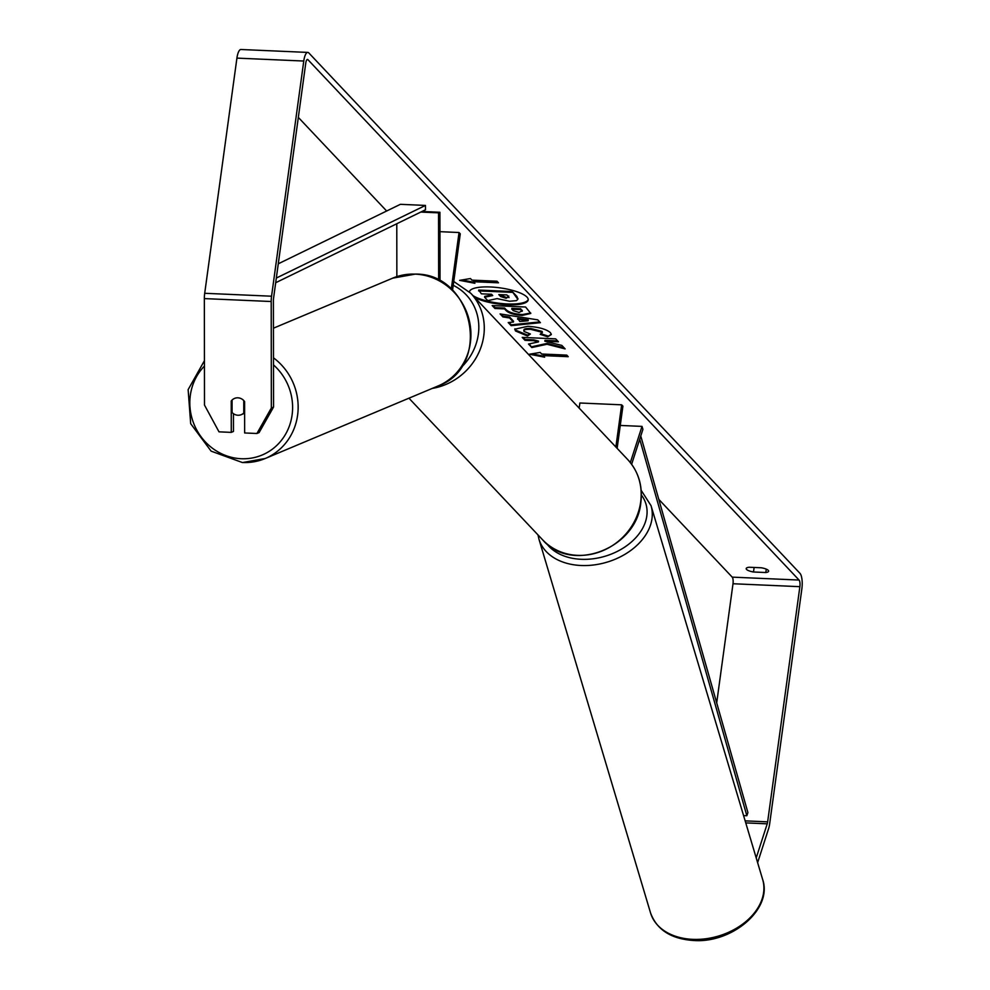 <?xml version="1.0" encoding="UTF-8"?>
<svg xmlns="http://www.w3.org/2000/svg" width="990" height="990" viewBox="0 0 990 990"><rect width="100%" height="100%" fill="white"/><g stroke="black" fill="none" stroke-linecap="round" stroke-linejoin="round"><path stroke-width="1.49" d="M420.775 212.058L438.545 212.838L438.644 280.343M396.78 223.752L396.854 276.594M451.267 289.191L459.038 232.514L460.276 233.838L452.529 290.379M439.944 231.672L459.038 232.514M421.975 211.476L439.919 212.268L438.545 212.838M439.919 212.268L440.018 281.086M620.26 425.44L642.015 426.393L642.906 429.363L631.632 464.273M617.129 448.334L622.908 406.147L621.658 404.823L615.879 447.01M579.175 408.115L579.88 402.992L621.658 404.823M642.015 426.393L630.333 462.578M469.52 291.444A29.663 8.106 -172.2 0 0 469.644 292.099M474.854 297.594A29.663 8.106 -172.2 0 0 507.239 304.784A29.663 8.106 -172.2 0 0 528.202 299.908A29.663 8.106 -172.2 0 0 526.989 297.111A29.663 8.106 -172.2 0 0 495.111 287.298A29.663 8.106 -172.2 0 0 469.421 291.852A29.663 8.106 -172.2 0 0 469.409 291.877M273.549 407.076L259.108 432.581L256.917 433.496L271.347 407.991L273.549 407.076L273.401 300.589A5.272 1.634 -87.5 0 1 273.549 298.324L305.762 63.137A5.272 1.634 -87.5 0 1 307.494 59.45A5.272 1.634 -87.5 0 1 307.952 59.697L799.066 580.053A5.272 1.634 -87.5 0 1 799.87 586.674L767.646 821.849A5.272 1.634 -87.5 0 1 767.213 823.829L756.212 857.909M298.337 117.414L386.657 211.006M658.783 499.344L732.204 577.133A5.272 1.634 -87.5 0 1 733.008 583.741L716.698 702.851M546.975 344.26L565.117 348.888L561.837 345.411L544.846 341.191L558.409 341.785L555.65 338.852L522.225 337.392L524.985 340.325L533.622 340.696L538.412 341.934L528.499 344.037L531.816 347.552L546.975 344.26L547.086 343.419L564.04 347.738M513.426 322.047L509.565 317.951L502.932 316.949L500.086 313.929L537.756 319.857L540.404 322.666L511.149 325.661L508.217 322.554L513.426 322.047L513.538 321.206L509.677 317.122L509.565 317.951M753.501 571.997L765.802 572.529A8.799 2.401 -172.2 0 0 768.636 571.193A8.799 2.401 -172.2 0 0 768.277 570.364A8.799 2.401 -172.2 0 0 761.322 567.777L749.022 567.245A8.799 2.401 -172.2 0 0 746.188 568.582A8.799 2.401 -172.2 0 0 753.501 571.997L754.12 567.468M544.649 357.18L529.378 354.234L540.169 352.428L541.666 354.012L566.726 355.113L568.223 356.697L543.151 355.596L544.649 357.18M471.933 280.133L470.436 278.549L459.645 280.356L474.915 283.301L473.418 281.717L498.49 282.806L497.005 281.222L471.933 280.133M522.262 315.414L522.163 315.414C514.033 314.857 508.588 313.174 505.853 310.34L504.479 308.892L494.938 308.484L492.179 305.551L525.603 307.011L530.776 313.434L522.262 315.414L522.287 314.572C514.144 314.016 508.699 312.333 505.964 309.511L504.603 308.063L504.479 308.892M527.497 335.994L515.543 330.994L514.763 329.212L527.781 326.304C538.696 327.034 546.232 329.138 550.415 332.628L551.319 334.558L547.668 336.798L540.193 334.36L541.938 332.232L530.628 329.324C525.245 329.187 523.054 329.893 524.081 331.452L530.38 334.014L527.497 335.994L527.608 335.152L515.654 330.153L514.887 328.804M542.235 332.64L542.05 331.39L530.739 328.482C525.356 328.346 523.165 329.051 524.193 330.611M523.945 330.276L524.081 331.452M765.802 572.529L766.272 569.139M271.347 407.991L271.211 301.517A12.313 3.799 -87.5 0 1 271.557 296.208L303.769 61.034A12.313 3.799 -87.5 0 1 307.803 52.421A12.313 3.799 -87.5 0 1 308.868 52.99L799.982 573.346A12.313 3.799 -87.5 0 1 801.863 588.778L769.638 823.952A12.313 3.799 -87.5 0 1 768.636 828.568L757.622 862.661M233.442 413.684L233.467 431.454L231.276 432.382L219 431.838L204.497 405.071L204.348 298.596A12.313 3.799 -87.5 0 1 204.707 293.288L236.919 58.113A12.313 3.799 -87.5 0 1 240.941 49.5L307.803 52.421M256.917 433.496L244.641 432.964L244.604 401.606A8.799 8.279 -112.8 0 0 231.227 401.012L231.276 432.382M232.068 400.665L231.227 401.012M472.997 295.614A29.663 8.106 -172.2 0 0 504.789 303.794A29.663 8.106 -172.2 0 0 528.215 299.475M517.795 298.918L516.941 296.517L512.226 291.518L478.727 290.058L481.375 293.82L491.523 294.265L492.735 295.552L484.593 297.235L484.716 296.406L492.092 294.872M512.226 291.518L517.82 299.364L516.446 300.651L509.528 301.245L497.091 298.609L487.785 300.626L484.593 297.235M478.603 290.899L512.102 292.359M567.394 355.818L543.275 354.767L543.151 355.596M543.659 356.128L531.766 353.838M497.661 281.927L473.542 280.875L473.418 281.717M462.033 279.96L473.925 282.249M509.677 317.122L503.044 316.119L502.932 316.949M503.044 316.119L501.15 314.102M539.686 321.911L511.273 324.831L511.149 325.661M511.273 324.831L509.046 322.468M528.14 320.76L528.252 319.918L517.696 318.322L519.8 321.515L528.14 320.76L517.572 319.164M504.603 308.063L495.05 307.642L494.938 308.484M495.05 307.642L493.119 305.601M530.751 313.001L522.374 314.572M522.114 311.281L520.691 308.756L511.855 308.373L513.055 310.6L519.069 312.469L521.879 310.971L520.579 309.598L511.743 309.214M522.374 310.91L521.99 310.13M520.691 308.756L520.579 309.598M529.254 343.889L531.816 347.552M531.927 346.723L547.086 343.419M523.165 337.429L525.096 339.483L533.746 339.855L538.523 341.092L538.412 341.934M533.746 339.855L533.622 340.696M525.096 339.483L524.985 340.325M557.58 340.907L544.97 340.35L544.846 341.191M551.306 334.125L547.668 336.798M547.792 335.969L541.481 333.915M542.433 332.244L542.05 331.39M529.576 333.803L527.608 335.152M506.076 298.262L508.65 296.864L506.831 294.933L498.799 294.587L500.618 296.517L506.076 298.262L508.761 296.022M509.021 297.606L508.65 296.864M499.74 294.624L506.187 297.433M232.081 412.496A8.799 8.279 -112.8 0 0 243.775 413.016L243.763 400.566A8.799 8.279 -112.8 0 0 232.068 400.059L232.081 412.496M244.617 412.657L243.775 413.016M278.277 263.798L400.381 204.324L425.453 205.425L276.321 278.054M275.69 282.732L425.49 209.769L425.453 205.425M743.577 815.587L746.844 815.723L747.908 812.555L640.765 435.984M746.844 815.723L639.713 439.226M762.659 879.504A58.484 41.531 163.4 0 1 692.691 939.349A58.484 41.531 163.4 0 1 650.566 912.978L538.944 539.129A58.484 41.531 -16.6 0 0 581.068 565.5A58.484 41.531 -16.6 0 0 651.036 505.667L762.659 879.504C772.868 909.129 732.031 943.421 693.545 940.5C671.146 938.966 656.816 929.796 650.566 912.978M641.371 495.012A54.091 38.412 163.4 0 1 635.506 538.028A54.091 38.412 163.4 0 1 581.229 559.3A54.091 38.412 163.4 0 1 546.703 543.659M307.011 59.66L307.952 59.697M732.204 577.133L799.066 580.053M745.755 822.888L767.213 823.829M745.148 820.859L767.646 821.849M733.008 583.741L799.87 586.674M204.348 298.596L271.211 301.517M204.707 293.288L271.557 296.208M236.919 58.113L303.769 61.034M516.941 296.517L516.83 297.359M522.287 314.572L522.163 315.414M505.964 309.511L505.853 310.34M515.654 330.153L515.543 330.994M530.838 328.482L530.727 329.324M530.739 328.482L530.628 329.324M506.286 297.433L506.175 298.275M500.73 295.688L500.618 296.517M204.447 366.065A54.091 50.911 -112.8 0 0 193.867 423.844A54.091 50.911 -112.8 0 0 241.288 458.729A54.091 50.911 -112.8 0 0 289.686 425.143A54.091 50.911 -112.8 0 0 273.488 364.914M392.721 278.14L415.466 274.094C473.517 273.203 492.488 366.795 437.988 386.001A58.484 55.044 -112.8 0 0 469.706 322.418A58.484 55.044 -112.8 0 0 415.268 274.131A58.484 55.044 -112.8 0 0 392.721 278.14L273.438 328.197M273.475 357.823A58.484 55.044 67.2 0 1 297.953 412.001A58.484 55.044 67.2 0 1 265.221 458.506A58.484 55.044 67.2 0 1 242.661 462.516M408.944 398.19L542.557 539.748A58.484 53.274 -43.3 0 0 600.955 551.43A58.484 53.274 -43.3 0 0 640.666 502.041A58.484 53.274 -43.3 0 0 627.623 459.459L470.733 293.226A58.484 53.274 136.7 0 1 483.764 335.796A58.484 53.274 136.7 0 1 432.271 388.402M460.214 368.391A54.091 49.277 -43.3 0 0 478.343 334.298A54.091 49.277 -43.3 0 0 453.222 285.318M651.036 505.667L641.186 490.359M537.991 534.922L538.944 539.129M517.931 298.522L517.82 299.364M204.435 360.682L188.137 389.639L190.686 423.683L211.118 451.143L242.463 462.553L265.221 458.506L437.988 386.001M244.617 413.263L241.325 414.649M542.557 539.748C571.44 573.816 636.916 548.633 640.839 502.45C642.844 485.731 638.439 471.401 627.623 459.459M470.733 293.226L453.754 281.482"/></g></svg>
